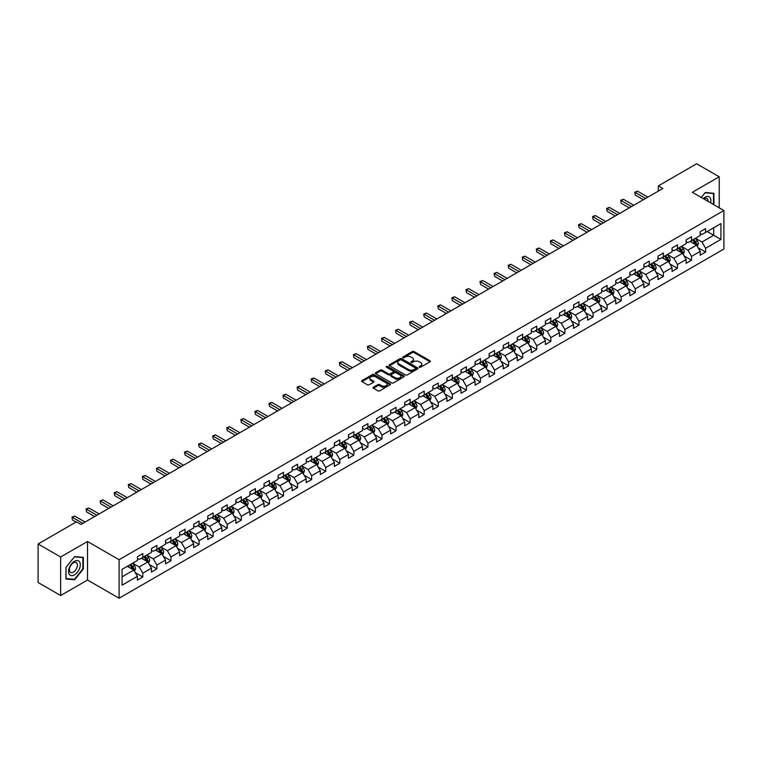 <?xml version="1.0" encoding="UTF-8"?>
<svg xmlns="http://www.w3.org/2000/svg" width="762" height="762" viewBox="0 0 762 762"><rect width="100%" height="100%" fill="white"/><g stroke="black" fill="none" stroke-linecap="round" stroke-linejoin="round"><path stroke-width="1.14" d="M419.357 367.217A0.876 0.505 0 0 0 420.595 367.217L429.997 361.788A1.248 0.724 0 0 0 430.368 361.274A1.248 0.724 0 0 0 429.997 360.759L414.071 351.568A1.248 0.724 0 0 0 412.299 351.568L402.888 356.997A0.876 0.505 0 0 0 404.127 357.711L405.346 357.007A4.01 2.315 0 0 1 411.013 357.007L412.337 357.778A4.01 2.315 0 0 1 413.509 359.407A4.01 2.315 0 0 1 412.337 361.045L411.128 361.75A0.876 0.505 0 0 0 412.366 362.464L413.575 361.76A4.01 2.315 0 0 1 419.243 361.76L420.576 362.531A4.01 2.315 0 0 1 421.748 364.16A4.01 2.315 0 0 1 420.576 365.798L419.357 366.503A0.876 0.505 0 0 0 419.357 367.217L419.357 366.503M373.437 387.239A1.248 0.724 0 0 0 373.066 387.753A1.248 0.724 0 0 0 373.437 388.258L377.904 390.839A1.248 0.724 0 0 0 379.676 390.839L390.115 384.81A1.248 0.724 0 0 0 390.487 384.296A1.248 0.724 0 0 0 390.115 383.791L374.19 374.59A1.248 0.724 0 0 0 372.418 374.59L361.969 380.619A1.248 0.724 0 0 0 361.598 381.133A1.248 0.724 0 0 0 361.969 381.638L367.37 384.762A1.248 0.724 0 0 0 369.141 384.762L373.609 382.181A1.248 0.724 0 0 0 373.98 381.667A1.248 0.724 0 0 0 373.609 381.152L370.932 379.609A3.353 1.934 0 0 1 369.951 378.247A3.353 1.934 0 0 1 372.018 376.457A3.353 1.934 0 0 1 375.666 376.876L386.163 382.934A3.353 1.934 0 0 1 387.144 384.296A3.353 1.934 0 0 1 385.067 386.086A3.353 1.934 0 0 1 381.419 385.667L379.676 384.658A1.248 0.724 0 0 0 377.904 384.658L373.437 387.239L373.437 388.258M87.525 541.477L60.646 556.993L38.1 543.982L38.1 582.511L60.646 595.532L87.525 580.015L119.091 598.237L119.091 559.708L87.525 541.477L87.525 580.015M719.214 207.816L719.214 176.784L692.334 192.3L723.9 210.522L119.091 559.708M719.214 176.784L696.659 163.763L658.33 185.89L658.33 191.1M38.1 543.982L76.429 521.846L80.943 524.456L662.845 188.5L658.33 185.89M405.432 374.942A1.248 0.724 0 0 0 407.203 374.942L417.652 368.913A1.248 0.724 0 0 0 418.014 368.408A1.248 0.724 0 0 0 417.652 367.894L401.717 358.692A1.248 0.724 0 0 0 399.945 358.692L389.496 364.722A1.248 0.724 0 0 0 389.134 365.236A1.248 0.724 0 0 0 389.496 365.75L405.432 374.942M386.801 367.408A0.876 0.505 0 0 1 387.687 367.532L387.687 366.484L403.889 375.837A1.248 0.724 0 0 1 404.251 376.352A1.248 0.724 0 0 1 403.889 376.866L393.44 382.895A1.248 0.724 0 0 1 391.668 382.895L375.733 373.694L375.733 372.675A1.248 0.724 0 0 0 375.371 373.18A1.248 0.724 0 0 0 375.733 373.694M375.733 372.675L380.209 370.094A1.248 0.724 0 0 1 381.972 370.094L388.439 373.818A1.248 0.724 0 0 0 390.211 373.818L393.173 372.113A1.248 0.724 0 0 0 393.544 371.599A1.248 0.724 0 0 0 393.173 371.084L386.448 367.208A0.876 0.505 0 0 1 387.687 366.484M119.091 598.237L723.9 249.05L723.9 210.522M135.284 572.643L142.808 576.996L142.808 573.195L151.467 568.195L151.467 571.995L156.877 568.871L156.877 565.071L165.535 560.07L165.535 563.87L170.945 560.746L170.945 556.946L179.603 551.945L179.603 555.746L185.023 552.621L185.023 548.821L193.681 543.82L193.681 547.621L199.092 544.497L199.092 540.696L207.75 535.705L207.75 539.506L213.16 536.381L213.16 532.581L221.818 527.58L221.818 531.381L227.228 528.257L227.228 524.456L235.887 519.455L235.887 523.256L241.297 520.132L241.297 516.331L249.955 511.331L249.955 515.131L255.365 512.007L255.365 508.206L264.023 503.206L264.023 507.006L269.434 503.882L269.434 500.082L278.092 495.09L278.092 498.891L283.502 495.767L283.502 491.966L292.16 486.966L292.16 490.766L297.571 487.642L297.571 483.841L306.229 478.841L306.229 482.641L311.648 479.517L311.648 475.717L320.307 470.716L320.307 474.516L325.717 471.392L325.717 467.592L334.375 462.591L334.375 466.392L339.785 463.267L339.785 459.467L348.444 454.476L348.444 458.276L353.854 455.152L353.854 451.352L362.512 446.351L362.512 450.152L367.922 447.027L367.922 443.227L376.58 438.226L376.58 442.027L381.991 438.902L381.991 435.102L390.649 430.101L390.649 433.902L396.059 430.778L396.059 426.977L404.717 421.977L404.717 425.777L410.127 422.653L410.127 418.852L418.786 413.861L418.786 417.662L424.205 414.538L424.205 410.737L432.864 405.736L432.864 409.537L438.274 406.413L438.274 402.612L446.932 397.612L446.932 401.412L452.342 398.288L452.342 394.487L461 389.487L461 393.287L466.411 390.163L466.411 386.363L475.069 381.362L475.069 385.162L480.479 382.038L480.479 378.238L489.137 373.237L489.137 377.047L494.548 373.923L494.548 370.113L503.206 365.122L503.206 368.922L508.616 365.798L508.616 361.998L517.274 356.997L517.274 360.797L522.684 357.673L522.684 353.873L531.343 348.872L531.343 352.673L536.753 349.548L536.753 345.748L545.411 340.747L545.411 344.548L550.831 341.424L550.831 337.623L559.489 332.623L559.489 336.433L564.899 333.308L564.899 329.498L573.557 324.507L573.557 328.308L578.968 325.183L578.968 321.383L587.626 316.382L587.626 320.183L593.036 317.059L593.036 313.258L601.694 308.258L601.694 312.058L607.104 308.934L607.104 305.133L615.763 300.133L615.763 303.933L621.173 300.809L621.173 297.009L629.831 292.008L629.831 295.808L635.241 292.684L635.241 288.884L643.9 283.893L643.9 287.693L649.31 284.569L649.31 280.768L657.968 275.768L657.968 279.568L663.388 276.444L663.388 272.644L672.036 267.643L672.036 271.443L677.456 268.319L677.456 264.519L686.114 259.518L686.114 263.319L691.525 260.194L691.525 256.394L700.183 251.393L700.183 255.194L705.593 252.07L705.593 248.269L720.928 239.42L720.928 223.59L713.708 227.752L713.708 235.258L720.928 239.42M142.808 576.996L137.398 580.12L137.398 576.32L122.063 585.168L122.063 569.338L137.398 560.489L137.398 556.689L142.808 553.564L142.808 557.365L151.467 552.364L151.467 548.564L156.877 545.44L156.877 549.24L165.535 544.239L165.535 540.439L170.945 537.315L170.945 541.115L179.603 536.115L179.603 532.314L185.023 529.19L185.023 532.99L193.681 527.99L193.681 524.189L199.092 521.065L199.092 524.866L207.75 519.875L207.75 516.074L213.16 512.95L213.16 516.75L221.818 511.75L221.818 507.949L227.228 504.825L227.228 508.625L235.887 503.625L235.887 499.824L241.297 496.7L241.297 500.501L249.955 495.5L249.955 491.7L255.365 488.575L255.365 492.376L264.023 487.375L264.023 483.575L269.434 480.451L269.434 484.251L278.092 479.26L278.092 475.459L283.502 472.335L283.502 476.136L292.16 471.135L292.16 467.335L297.571 464.21L297.571 468.011L306.229 463.01L306.229 459.21L311.648 456.086L311.648 459.886L320.307 454.885L320.307 451.085L325.717 447.961L325.717 451.761L334.375 446.761L334.375 442.96L339.785 439.836L339.785 443.636L348.444 438.645L348.444 434.845L353.854 431.721L353.854 435.521L362.512 430.52L362.512 426.72L367.922 423.596L367.922 427.396L376.58 422.396L376.58 418.595L381.991 415.471L381.991 419.271L390.649 414.271L390.649 410.47L396.059 407.346L396.059 411.147L404.717 406.146L404.717 402.346L410.127 399.221L410.127 403.022L418.786 398.031L418.786 394.23L424.205 391.106L424.205 394.907L432.864 389.906L432.864 386.105L438.274 382.981L438.274 386.782L446.932 381.781L446.932 377.981L452.342 374.856L452.342 378.657L461 373.656L461 369.856L466.411 366.732L466.411 370.532L475.069 365.531L475.069 361.731L480.479 358.607L480.479 362.407L489.137 357.416L489.137 353.606L494.548 350.482L494.548 354.292L503.206 349.291L503.206 345.491L508.616 342.367L508.616 346.167L517.274 341.166L517.274 337.366L522.684 334.242L522.684 338.042L531.343 333.042L531.343 329.241L536.753 326.117L536.753 329.917L545.411 324.917L545.411 321.116L550.831 317.992L550.831 321.793L559.489 316.802L559.489 312.992L564.899 309.867L564.899 313.677L573.557 308.677L573.557 304.876L578.968 301.752L578.968 305.552L587.626 300.552L587.626 296.751L593.036 293.627L593.036 297.428L601.694 292.427L601.694 288.627L607.104 285.502L607.104 289.303L615.763 284.302L615.763 280.502L621.173 277.378L621.173 281.178L629.831 276.187L629.831 272.377L635.241 269.253L635.241 273.063L643.9 268.062L643.9 264.262L649.31 261.137L649.31 264.938L657.968 259.937L657.968 256.137L663.388 253.013L663.388 256.813L672.036 251.812L672.036 248.012L677.456 244.888L677.456 248.688L686.114 243.688L686.114 239.887L691.525 236.763L691.525 240.563L700.183 235.563L700.183 231.762L705.593 228.638L705.593 232.439L720.928 223.59M141.37 558.194L147.857 561.946L139.198 566.947L132.712 563.194M137.398 558.403L139.198 559.441L142.808 557.365M139.198 566.947L142.808 573.195M147.857 561.946L151.467 568.195M155.438 550.069L161.935 553.822L153.276 558.822L146.78 555.069M151.467 550.278L153.276 551.326L156.877 549.24M153.276 558.822L156.877 565.071M161.935 553.822L165.535 560.07M169.507 541.953L176.003 545.697L167.345 550.697L160.849 546.945M165.535 542.153L167.345 543.201L170.945 541.115M167.345 550.697L170.945 556.946M176.003 545.697L179.603 551.945M183.575 533.829L190.071 537.572L181.413 542.573L174.917 538.829M179.603 534.038L181.413 535.076L185.023 532.99M181.413 542.573L185.023 548.821M190.071 537.572L193.681 543.82M197.644 525.704L204.14 529.457L195.482 534.448L188.986 530.704M193.681 525.913L195.482 526.952L199.092 524.866M195.482 534.448L199.092 540.696M204.14 529.457L207.75 535.705M211.712 517.579L218.208 521.332L209.55 526.332L203.054 522.58M207.75 517.789L209.55 518.827L213.16 516.75M209.55 526.332L213.16 532.581M218.208 521.332L221.818 527.58M225.781 509.454L232.277 513.207L223.618 518.208L217.122 514.455M221.818 509.664L223.618 510.711L227.228 508.625M223.618 518.208L227.228 524.456M232.277 513.207L235.887 519.455M239.849 501.339L246.345 505.082L237.687 510.083L231.191 506.33M235.887 501.539L237.687 502.587L241.297 500.501M237.687 510.083L241.297 516.331M246.345 505.082L249.955 511.331M253.927 493.214L260.413 496.957L251.755 501.958L245.269 498.215M249.955 493.424L251.755 494.462L255.365 492.376M251.755 501.958L255.365 508.206M260.413 496.957L264.023 503.206M267.995 485.089L274.482 488.842L265.824 493.833L259.337 490.09M264.023 485.299L265.824 486.337L269.434 484.251M265.824 493.833L269.434 500.082M274.482 488.842L278.092 495.09M282.064 476.964L288.56 480.717L279.902 485.718L273.406 481.965M278.092 477.174L279.902 478.212L283.502 476.136M279.902 485.718L283.502 491.966M288.56 480.717L292.16 486.966M296.132 468.84L302.628 472.592L293.97 477.593L287.474 473.84M292.16 469.049L293.97 470.097L297.571 468.011M293.97 477.593L297.571 483.841M302.628 472.592L306.229 478.841M310.201 460.724L316.697 464.468L308.038 469.468L301.542 465.715M306.229 460.924L308.038 461.972L311.648 459.886M308.038 469.468L311.648 475.717M316.697 464.468L320.307 470.716M324.269 452.599L330.765 456.343L322.107 461.343L315.611 457.6M320.307 452.809L322.107 453.847L325.717 451.761M322.107 461.343L325.717 467.592M330.765 456.343L334.375 462.591M338.338 444.475L344.834 448.227L336.175 453.219L329.679 449.475M334.375 444.684L336.175 445.722L339.785 443.636M336.175 453.219L339.785 459.467M344.834 448.227L348.444 454.476M352.406 436.35L358.902 440.103L350.244 445.103L343.748 441.35M348.444 436.559L350.244 437.598L353.854 435.521M350.244 445.103L353.854 451.352M358.902 440.103L362.512 446.351M366.484 428.225L372.97 431.978L364.312 436.978L357.826 433.226M362.512 428.435L364.312 429.473L367.922 427.396M364.312 436.978L367.922 443.227M372.97 431.978L376.58 438.226M380.552 420.1L387.039 423.853L378.381 428.854L371.894 425.101M376.58 420.31L378.381 421.357L381.991 419.271M378.381 428.854L381.991 435.102M387.039 423.853L390.649 430.101M394.621 411.985L401.117 415.728L392.459 420.729L385.963 416.976M390.649 412.194L392.459 413.233L396.059 411.147M392.459 420.729L396.059 426.977M401.117 415.728L404.717 421.977M408.689 403.86L415.185 407.603L406.527 412.604L400.031 408.861M404.717 404.07L406.527 405.108L410.127 403.022M406.527 412.604L410.127 418.852M415.185 407.603L418.786 413.861M422.758 395.735L429.254 399.488L420.595 404.479L414.099 400.736M418.786 395.945L420.595 396.983L424.205 394.907M420.595 404.479L424.205 410.737M429.254 399.488L432.864 405.736M436.826 387.61L443.322 391.363L434.664 396.364L428.168 392.611M432.864 387.82L434.664 388.858L438.274 386.782M434.664 396.364L438.274 402.612M443.322 391.363L446.932 397.612M450.894 379.486L457.39 383.238L448.732 388.239L442.236 384.486M446.932 379.695L448.732 380.743L452.342 378.657M448.732 388.239L452.342 394.487M457.39 383.238L461 389.487M464.963 371.37L471.459 375.114L462.801 380.114L456.305 376.361M461 371.58L462.801 372.618L466.411 370.532M462.801 380.114L466.411 386.363M471.459 375.114L475.069 381.362M479.031 363.245L485.527 366.989L476.869 371.989L470.373 368.246M475.069 363.455L476.869 364.493L480.479 362.407M476.869 371.989L480.479 378.238M485.527 366.989L489.137 373.237M493.109 355.121L499.596 358.873L490.938 363.865L484.451 360.121M489.137 355.33L490.938 356.368L494.548 354.292M490.938 363.865L494.548 370.113M499.596 358.873L503.206 365.122M507.178 346.996L513.664 350.749L505.006 355.749L498.519 351.996M503.206 347.205L505.006 348.244L508.616 346.167M505.006 355.749L508.616 361.998M513.664 350.749L517.274 356.997M521.246 338.871L527.742 342.624L519.084 347.624L512.588 343.872M517.274 339.08L519.084 340.128L522.684 338.042M519.084 347.624L522.684 353.873M527.742 342.624L531.343 348.872M535.315 330.756L541.811 334.499L533.152 339.5L526.656 335.747M531.343 330.956L533.152 332.003L536.753 329.917M533.152 339.5L536.753 345.748M541.811 334.499L545.411 340.747M549.383 322.631L555.879 326.374L547.221 331.375L540.725 327.631M545.411 322.84L547.221 323.879L550.831 321.793M547.221 331.375L550.831 337.623M555.879 326.374L559.489 332.623M563.451 314.506L569.947 318.259L561.289 323.25L554.793 319.507M559.489 314.716L561.289 315.754L564.899 313.677M561.289 323.25L564.899 329.498M569.947 318.259L573.557 324.507M577.52 306.381L584.016 310.134L575.358 315.135L568.862 311.382M573.557 306.591L575.358 307.629L578.968 305.552M575.358 315.135L578.968 321.383M584.016 310.134L587.626 316.382M591.588 298.256L598.084 302.009L589.426 307.01L582.93 303.257M587.626 298.466L589.426 299.514L593.036 297.428M589.426 307.01L593.036 313.258M598.084 302.009L601.694 308.258M605.666 290.141L612.153 293.884L603.494 298.885L597.008 295.132M601.694 290.341L603.494 291.389L607.104 289.303M603.494 298.885L607.104 305.133M612.153 293.884L615.763 300.133M619.735 282.016L626.221 285.76L617.563 290.76L611.076 287.017M615.763 282.226L617.563 283.264L621.173 281.178M617.563 290.76L621.173 297.009M626.221 285.76L629.831 292.008M633.803 273.891L640.299 277.644L631.641 282.635L625.145 278.892M629.831 274.101L631.641 275.139L635.241 273.063M631.641 282.635L635.241 288.884M640.299 277.644L643.9 283.893M647.871 265.767L654.368 269.519L645.709 274.52L639.213 270.767M643.9 265.976L645.709 267.014L649.31 264.938M645.709 274.52L649.31 280.768M654.368 269.519L657.968 275.768M661.94 257.642L668.436 261.395L659.778 266.395L653.282 262.642M657.968 257.851L659.778 258.899L663.388 256.813M659.778 266.395L663.388 272.644M668.436 261.395L672.036 267.643M676.008 249.526L682.504 253.27L673.846 258.27L667.35 254.518M672.036 249.726L673.846 250.774L677.456 248.688M673.846 258.27L677.456 264.519M682.504 253.27L686.114 259.518M690.077 241.402L696.573 245.145L687.915 250.146L681.418 246.402M686.114 241.611L687.915 242.649L691.525 240.563M687.915 250.146L691.525 256.394M696.573 245.145L700.183 251.393M707.212 231.505L713.708 235.258L701.983 242.021L695.487 238.277M700.183 233.486L701.983 234.525L705.593 232.439M701.983 242.021L705.593 248.269M60.646 556.993L60.646 595.532M122.063 576.834L133.788 570.071L127.302 566.318M133.788 570.071L137.398 576.32M698.059 247.726L705.593 252.07M683.99 255.851L691.525 260.194M669.922 263.976L677.456 268.319M655.853 272.091L663.388 276.444M641.785 280.216L649.31 284.569M627.717 288.341L635.241 292.684M613.648 296.466L621.173 300.809M599.57 304.59L607.104 308.934M585.502 312.706L593.036 317.059M571.433 320.831L578.968 325.183M557.365 328.955L564.899 333.308M543.296 337.08L550.831 341.424M529.228 345.205L536.753 349.548M515.16 353.32L522.684 357.673M501.091 361.445L508.616 365.798M487.013 369.57L494.548 373.923M472.945 377.695L480.479 382.038M458.876 385.82L466.411 390.163M444.808 393.935L452.342 398.288M430.74 402.06L438.274 406.413M416.671 410.185L424.205 414.538M402.603 418.309L410.127 422.653M388.534 426.434L396.059 430.778M374.466 434.559L381.991 438.902M360.388 442.674L367.922 447.027M346.319 450.799L353.854 455.152M332.251 458.924L339.785 463.267M318.183 467.049L325.717 471.392M304.114 475.174L311.648 479.517M290.046 483.289L297.571 487.642M275.977 491.414L283.502 495.767M261.909 499.539L269.434 503.882M247.831 507.663L255.365 512.007M233.763 515.788L241.297 520.132M219.694 523.904L227.228 528.257M205.626 532.028L213.16 536.381M191.557 540.153L199.092 544.497M177.489 548.278L185.023 552.621M163.42 556.403L170.945 560.746M149.352 564.518L156.877 568.871M713.937 204.768L713.937 193.291L705.231 192.51L701.259 197.453L705.05 192.767L713.48 193.519L713.48 204.511M65.923 579.015L74.628 579.796L83.334 568.966L83.334 557.365L74.628 556.584L65.923 567.414L65.923 579.015M73.704 579.263L74.628 579.796M419.71 367.341L420.576 366.836A4.01 2.315 0 0 0 421.748 365.208L421.748 364.16M413.509 359.407L413.509 360.455A4.01 2.315 0 0 1 412.337 362.083L411.47 362.588M429.997 360.759L429.997 361.788L414.071 352.606A1.248 0.724 0 0 0 412.299 352.606L403.241 357.835M417.633 368.922L401.717 359.731A1.248 0.724 0 0 0 399.945 359.731L389.515 365.76M415.442 368.76A0.876 0.505 0 0 0 415.442 368.046L401.45 359.969A0.876 0.505 0 0 0 400.212 359.969L398.926 360.712A4.01 2.315 0 0 0 397.754 362.35A4.01 2.315 0 0 0 398.926 363.979L408.489 369.503A4.01 2.315 0 0 0 414.157 369.503L415.442 368.76L415.442 369.808A0.876 0.505 0 0 0 415.7 369.446L415.7 368.408M397.754 362.35L397.754 363.388A4.01 2.315 0 0 0 398.926 365.027L398.926 363.979M415.442 369.808L414.157 370.542A4.01 2.315 0 0 1 408.489 370.542L398.926 365.027M375.752 373.704L380.209 371.132L380.209 370.094M393.544 371.599L393.544 372.637A1.248 0.724 0 0 1 393.173 373.151L390.211 374.866A1.248 0.724 0 0 1 388.439 374.866L381.972 371.132A1.248 0.724 0 0 0 380.209 371.132M387.687 367.532L403.87 376.876M395.145 377.695A3.353 1.934 0 0 0 398.793 378.114A3.353 1.934 0 0 0 400.86 376.323A3.353 1.934 0 0 0 399.879 374.961L396.183 372.828A1.248 0.724 0 0 0 394.411 372.828L391.449 374.542A1.248 0.724 0 0 0 391.077 375.047A1.248 0.724 0 0 0 391.449 375.561L395.145 377.695L395.145 378.733A3.353 1.934 0 0 0 398.793 379.152A3.353 1.934 0 0 0 400.86 377.371L400.86 376.323M391.077 375.047L391.077 376.095A1.248 0.724 0 0 0 391.449 376.599L391.449 375.561M395.145 378.733L391.449 376.599M387.144 384.296L387.144 385.343A3.353 1.934 0 0 1 385.067 387.125A3.353 1.934 0 0 1 381.419 386.705L379.676 385.696A1.248 0.724 0 0 0 377.904 385.696L373.447 388.268M369.951 378.247L369.951 379.286A3.353 1.934 0 0 0 370.932 380.648L370.932 379.609M373.59 382.191L370.932 380.648M390.115 383.791L390.115 384.81L374.19 375.628A1.248 0.724 0 0 0 372.418 375.628L361.988 381.648M697.287 246.383L698.354 243.678A3.381 1.953 -120 0 0 697.278 240.802L695.42 238.315M692.172 242.611L690.905 240.916M692.62 239.935L694.487 242.411A3.381 1.953 60 0 1 695.449 244.45L696.535 243.821A3.381 1.953 -120 0 0 695.563 241.792L693.706 239.306M692.858 239.792L694.925 242.554A1.724 0.991 60 0 1 695.239 243.078L696.535 243.821M645.614 198.444L635.27 192.472L637.527 191.167L647.871 197.139M643.357 199.739L635.27 195.072L634.775 192.186L637.527 191.167M635.27 195.072L634.775 192.186M712.927 193.196L713.48 193.519M710.632 202.863A8.287 4.791 120 0 0 709.193 196.834A8.287 4.791 120 0 0 703.259 198.606M707.993 201.339A5.677 3.277 120 0 0 706.822 198.482A5.677 3.277 120 0 0 703.764 198.892M74.447 574.862A8.287 4.791 120 0 0 80.305 564.709A8.287 4.791 120 0 0 74.447 561.318A8.287 4.791 120 0 0 68.58 571.471A8.287 4.791 120 0 0 74.447 574.862M73.381 572.11A5.677 3.277 120 0 0 77.086 567.109A5.677 3.277 120 0 0 76.219 562.556A5.677 3.277 120 0 0 73.381 562.842A5.677 3.277 120 0 0 69.675 567.842A5.677 3.277 120 0 0 70.542 572.386A5.677 3.277 120 0 0 73.381 572.11M66.018 567.338L74.447 556.841L82.877 557.603L82.877 568.843L74.447 579.33L66.018 578.577L65.999 567.328M82.325 557.279L82.877 557.603M683.219 254.508L684.286 251.803A3.381 1.953 -120 0 0 683.209 248.926L681.352 246.44M678.104 250.727L676.837 249.041M678.551 248.05L680.418 250.536A3.381 1.953 60 0 1 681.38 252.574L682.466 251.946A3.381 1.953 -120 0 0 681.495 249.917L679.637 247.431M678.79 247.917L680.857 250.679A1.724 0.991 60 0 1 681.161 251.193L682.466 251.946M669.15 262.633L670.217 259.928A3.381 1.953 -120 0 0 669.141 257.051L667.283 254.565M664.035 258.851L662.769 257.165M664.483 256.175L666.34 258.661A3.381 1.953 60 0 1 667.312 260.699L668.398 260.071A3.381 1.953 -120 0 0 667.426 258.042L665.569 255.556M664.721 256.042L666.788 258.794A1.724 0.991 60 0 1 667.093 259.318L668.398 260.071M631.546 206.569L621.201 200.587L623.459 199.292L633.803 205.264M629.288 207.864L621.201 203.197L620.706 200.301L623.459 199.292M621.201 203.197L620.706 200.301M617.477 214.684L607.133 208.712L609.39 207.416L619.735 213.389M615.22 215.989L607.133 211.322L606.638 208.426L609.39 207.416M607.133 211.322L606.638 208.426M655.072 270.748L656.149 268.053A3.381 1.953 -120 0 0 655.072 265.166L653.205 262.69M649.967 266.976L648.7 265.29M650.415 264.3L652.272 266.786A3.381 1.953 60 0 1 653.244 268.815L654.32 268.195A3.381 1.953 -120 0 0 653.358 266.157L651.491 263.671M650.653 264.166L652.71 266.919A1.724 0.991 60 0 1 653.024 267.443L654.32 268.195M641.004 278.873L642.08 276.168A3.381 1.953 -120 0 0 641.004 273.291L639.137 270.805M635.899 275.101L634.632 273.415M636.346 272.425L638.204 274.911A3.381 1.953 60 0 1 639.175 276.939L640.251 276.32A3.381 1.953 -120 0 0 639.289 274.282L637.423 271.796M636.575 272.291L638.642 275.044A1.724 0.991 60 0 1 638.956 275.568L640.251 276.32M626.936 286.998L628.012 284.293A3.381 1.953 -120 0 0 626.936 281.416L625.069 278.93M621.821 283.226L620.563 281.54M622.278 280.549L624.135 283.035A3.381 1.953 60 0 1 625.107 285.064L626.183 284.436A3.381 1.953 -120 0 0 625.221 282.407L623.354 279.921M622.506 280.406L624.573 283.169A1.724 0.991 60 0 1 624.888 283.693L626.183 284.436M603.409 222.809L593.065 216.837L595.312 215.532L605.666 221.504M601.151 224.114L593.065 219.437L592.569 216.551L595.312 215.532M593.065 219.437L592.569 216.551M589.34 230.934L578.996 224.961L581.244 223.657L591.588 229.629M587.083 232.239L578.996 227.562L578.501 224.676L581.244 223.657M578.996 227.562L578.501 224.676M575.272 239.058L564.928 233.086L567.176 231.781L577.52 237.754M573.014 240.354L564.928 235.687L564.423 232.801L567.176 231.781M564.928 235.687L564.423 232.801M561.194 247.183L550.85 241.211L553.107 239.906L563.451 245.878M558.946 248.479L550.85 243.811L550.354 240.916L553.107 239.906M550.85 243.811L550.354 240.916M547.126 255.299L536.781 249.326L539.039 248.031L549.383 254.003M544.878 256.603L536.781 251.936L536.286 249.041L539.039 248.031M536.781 251.936L536.286 249.041M533.057 263.423L522.713 257.451L524.97 256.146L535.315 262.118M530.8 264.728L522.713 260.052L522.218 257.165L524.97 256.146M522.713 260.052L522.218 257.165M518.989 271.548L508.645 265.576L510.902 264.271L521.246 270.243M516.731 272.853L508.645 268.176L508.149 265.29L510.902 264.271M508.645 268.176L508.149 265.29M504.92 279.673L494.576 273.701L496.834 272.396L507.178 278.368M502.663 280.968L494.576 276.301L494.081 273.415L496.834 272.396M494.576 276.301L494.081 273.415M490.852 287.798L480.508 281.826L482.765 280.521L493.109 286.493M488.594 289.093L480.508 284.426L480.012 281.53L482.765 280.521M480.508 284.426L480.012 281.53M476.783 295.913L466.439 289.941L468.687 288.646L479.031 294.618M474.526 297.218L466.439 292.551L465.944 289.655L468.687 288.646M466.439 292.551L465.944 289.655M462.715 304.038L452.371 298.066L454.619 296.761L464.963 302.743M460.458 305.343L452.371 300.676L451.876 297.78L454.619 296.761M452.371 300.676L451.876 297.78M448.647 312.163L438.293 306.191L440.55 304.886L450.894 310.858M446.389 313.468L438.293 308.791L437.798 305.905L440.55 304.886M438.293 308.791L437.798 305.905M434.569 320.288L424.224 314.315L426.482 313.011L436.826 318.983M432.321 321.583L424.224 316.916L423.729 314.03L426.482 313.011M424.224 316.916L423.729 314.03M420.5 328.412L410.156 322.44L412.413 321.135L422.758 327.108M418.252 329.708L410.156 325.041L409.661 322.155L412.413 321.135M410.156 325.041L409.661 322.155M406.432 336.528L396.088 330.556L398.345 329.26L408.689 335.232M404.174 337.833L396.088 333.165L395.592 330.27L398.345 329.26M396.088 333.165L395.592 330.27M392.363 344.653L382.019 338.68L384.277 337.385L394.621 343.357M390.106 345.958L382.019 341.29L381.524 338.395L384.277 337.385M382.019 341.29L381.524 338.395M378.295 352.777L367.951 346.805L370.208 345.5L380.552 351.473M376.037 354.082L367.951 349.406L367.455 346.519L370.208 345.5M367.951 349.406L367.455 346.519M364.226 360.902L353.882 354.93L356.13 353.625L366.484 359.597M361.969 362.198L353.882 357.53L353.387 354.644L356.13 353.625M353.882 357.53L353.387 354.644M350.158 369.027L339.814 363.055L342.062 361.75L352.406 367.722M347.901 370.322L339.814 365.655L339.319 362.769L342.062 361.75M339.814 365.655L339.319 362.769M612.867 295.123L613.943 292.418A3.381 1.953 -120 0 0 612.858 289.541L611 287.055M607.752 291.351L606.495 289.655M608.209 288.665L610.067 291.151A3.381 1.953 60 0 1 611.038 293.189L612.115 292.56A3.381 1.953 -120 0 0 611.153 290.532L609.286 288.046M608.438 288.531L610.505 291.294A1.724 0.991 60 0 1 610.819 291.808L612.115 292.56M598.799 303.247L599.875 300.542A3.381 1.953 -120 0 0 598.789 297.666L596.932 295.18M593.684 299.466L592.417 297.78M594.131 296.789L595.998 299.275A3.381 1.953 60 0 1 596.96 301.314L598.046 300.685A3.381 1.953 -120 0 0 597.075 298.656L595.217 296.17M594.37 296.656L596.436 299.409A1.724 0.991 60 0 1 596.751 299.933L598.046 300.685M584.73 311.363L585.797 308.667A3.381 1.953 -120 0 0 584.721 305.781L582.863 303.305M579.615 307.591L578.348 305.905M580.063 304.914L581.93 307.4A3.381 1.953 60 0 1 582.892 309.429L583.978 308.81A3.381 1.953 -120 0 0 583.006 306.772L581.149 304.286M580.301 304.781L582.368 307.534A1.724 0.991 60 0 1 582.682 308.058L583.978 308.81M570.662 319.488L571.729 316.782A3.381 1.953 -120 0 0 570.652 313.906L568.795 311.42M565.547 315.716L564.28 314.03M565.995 313.039L567.861 315.525A3.381 1.953 60 0 1 568.823 317.554L569.909 316.935A3.381 1.953 -120 0 0 568.938 314.897L567.08 312.41M566.233 312.906L568.3 315.659A1.724 0.991 60 0 1 568.614 316.182L569.909 316.935M556.593 327.612L557.66 324.907A3.381 1.953 -120 0 0 556.584 322.031L554.726 319.545M551.478 323.84L550.212 322.155M551.926 321.164L553.784 323.65A3.381 1.953 60 0 1 554.755 325.679L555.841 325.05A3.381 1.953 -120 0 0 554.869 323.021L553.012 320.535M552.164 321.021L554.231 323.783A1.724 0.991 60 0 1 554.536 324.307L555.841 325.05M542.515 335.737L543.592 333.032A3.381 1.953 -120 0 0 542.515 330.156L540.649 327.67M537.41 331.965L536.143 330.27M537.858 329.279L539.715 331.765A3.381 1.953 60 0 1 540.687 333.804L541.772 333.175A3.381 1.953 -120 0 0 540.801 331.146L538.944 328.66M538.096 329.146L540.153 331.908A1.724 0.991 60 0 1 540.468 332.432L541.772 333.175M528.447 343.862L529.523 341.157A3.381 1.953 -120 0 0 528.447 338.28L526.58 335.794M523.342 340.081L522.075 338.395M523.789 337.404L525.647 339.89A3.381 1.953 60 0 1 526.618 341.928L527.695 341.3A3.381 1.953 -120 0 0 526.732 339.271L524.866 336.785M524.027 337.271L526.085 340.023A1.724 0.991 60 0 1 526.399 340.547L527.695 341.3M514.379 351.977L515.455 349.282A3.381 1.953 -120 0 0 514.379 346.405L512.512 343.919M509.273 348.205L508.006 346.519M509.721 345.529L511.578 348.015A3.381 1.953 60 0 1 512.55 350.044L513.626 349.425A3.381 1.953 -120 0 0 512.664 347.386L510.797 344.9M509.949 345.396L512.016 348.148A1.724 0.991 60 0 1 512.331 348.672L513.626 349.425M500.31 360.102L501.386 357.397A3.381 1.953 -120 0 0 500.31 354.52L498.443 352.034M495.195 356.33L493.938 354.644M495.652 353.654L497.51 356.14A3.381 1.953 60 0 1 498.481 358.169L499.558 357.549A3.381 1.953 -120 0 0 498.596 355.511L496.729 353.025M495.881 353.52L497.948 356.273A1.724 0.991 60 0 1 498.262 356.797L499.558 357.549M486.242 368.227L487.318 365.522A3.381 1.953 -120 0 0 486.232 362.645L484.375 360.159M481.127 364.455L479.87 362.769M481.574 361.779L483.441 364.265A3.381 1.953 60 0 1 484.403 366.293L485.489 365.665A3.381 1.953 -120 0 0 484.527 363.636L482.66 361.15M481.813 361.636L483.88 364.398A1.724 0.991 60 0 1 484.194 364.922L485.489 365.665M472.173 376.352L473.25 373.647A3.381 1.953 -120 0 0 472.164 370.77L470.306 368.284M467.058 372.58L465.792 370.884M467.506 369.903L469.373 372.38A3.381 1.953 60 0 1 470.335 374.418L471.421 373.79A3.381 1.953 -120 0 0 470.449 371.761L468.592 369.275M467.744 369.76L469.811 372.523A1.724 0.991 60 0 1 470.125 373.047L471.421 373.79M458.105 384.477L459.172 381.772A3.381 1.953 -120 0 0 458.095 378.895L456.238 376.409M452.99 380.695L451.723 379.009M453.438 378.019L455.305 380.505A3.381 1.953 60 0 1 456.267 382.543L457.352 381.914A3.381 1.953 -120 0 0 456.381 379.886L454.523 377.4M453.676 377.885L455.743 380.638A1.724 0.991 60 0 1 456.057 381.162L457.352 381.914M444.036 392.592L445.103 389.896A3.381 1.953 -120 0 0 444.027 387.02L442.17 384.534M438.922 388.82L437.655 387.134M439.369 386.143L441.236 388.63A3.381 1.953 60 0 1 442.198 390.658L443.284 390.039A3.381 1.953 -120 0 0 442.312 388.001L440.455 385.524M439.607 386.01L441.674 388.763A1.724 0.991 60 0 1 441.979 389.287L443.284 390.039M429.968 400.717L431.035 398.021A3.381 1.953 -120 0 0 429.958 395.135L428.101 392.649M424.853 396.945L423.586 395.259M425.301 394.268L427.158 396.754A3.381 1.953 60 0 1 428.13 398.783L429.216 398.164A3.381 1.953 -120 0 0 428.244 396.126L426.387 393.64M425.539 394.135L427.606 396.888A1.724 0.991 60 0 1 427.911 397.412L429.216 398.164M415.89 408.842L416.966 406.136A3.381 1.953 -120 0 0 415.89 403.26L414.023 400.774M410.785 405.07L409.518 403.384M411.232 402.393L413.09 404.879A3.381 1.953 60 0 1 414.061 406.908L415.147 406.279A3.381 1.953 -120 0 0 414.176 404.251L412.318 401.764M411.47 402.25L413.528 405.013A1.724 0.991 60 0 1 413.842 405.536L415.147 406.279M401.822 416.966L402.898 414.261A3.381 1.953 -120 0 0 401.822 411.385L399.955 408.899M396.716 413.195L395.449 411.499M397.164 410.518L399.021 412.994A3.381 1.953 60 0 1 399.993 415.033L401.069 414.404A3.381 1.953 -120 0 0 400.107 412.375L398.24 409.889M397.393 410.375L399.459 413.137A1.724 0.991 60 0 1 399.774 413.661L401.069 414.404M387.753 425.091L388.83 422.386A3.381 1.953 -120 0 0 387.753 419.51L385.886 417.024M382.638 421.31L381.381 419.624M383.096 418.633L384.953 421.119A3.381 1.953 60 0 1 385.924 423.158L387.001 422.529A3.381 1.953 -120 0 0 386.039 420.5L384.172 418.014M383.324 418.5L385.391 421.253A1.724 0.991 60 0 1 385.705 421.777L387.001 422.529M373.685 433.207L374.761 430.511A3.381 1.953 -120 0 0 373.675 427.634L371.818 425.148M368.57 429.435L367.313 427.749M369.027 426.758L370.884 429.244A3.381 1.953 60 0 1 371.856 431.273L372.932 430.654A3.381 1.953 -120 0 0 371.97 428.615L370.103 426.139M369.256 426.625L371.323 429.377A1.724 0.991 60 0 1 371.637 429.901L372.932 430.654M359.616 441.331L360.693 438.636A3.381 1.953 -120 0 0 359.607 435.75L357.749 433.264M354.501 437.559L353.244 435.874M354.949 434.883L356.816 437.369A3.381 1.953 60 0 1 357.778 439.398L358.864 438.779A3.381 1.953 -120 0 0 357.892 436.74L356.035 434.254M355.187 434.75L357.254 437.502A1.724 0.991 60 0 1 357.568 438.026L358.864 438.779M345.548 449.456L346.615 446.751A3.381 1.953 -120 0 0 345.538 443.875L343.681 441.388M340.433 445.684L339.166 443.998M340.881 443.008L342.748 445.494A3.381 1.953 60 0 1 343.71 447.523L344.795 446.894A3.381 1.953 -120 0 0 343.824 444.865L341.967 442.379M341.119 442.865L343.186 445.627A1.724 0.991 60 0 1 343.5 446.151L344.795 446.894M336.09 377.142L325.745 371.17L327.993 369.875L338.338 375.847M333.832 378.447L325.745 373.78L325.241 370.884L327.993 369.875M325.745 373.78L325.241 370.884M322.012 385.267L311.668 379.295L313.925 378L324.269 383.972M319.764 386.572L311.668 381.905L311.172 379.009L313.925 378M311.668 381.905L311.172 379.009M307.943 393.392L297.599 387.42L299.857 386.115L310.201 392.087M305.695 394.697L297.599 390.02L297.104 387.134L299.857 386.115M297.599 390.02L297.104 387.134M293.875 401.517L283.531 395.545L285.788 394.24L296.132 400.212M291.627 402.822L283.531 398.145L283.035 395.259L285.788 394.24M283.531 398.145L283.035 395.259M331.48 457.581L332.546 454.876A3.381 1.953 -120 0 0 331.47 451.999L329.613 449.513M326.365 453.809L325.098 452.114M326.812 451.133L328.679 453.609A3.381 1.953 60 0 1 329.641 455.647L330.727 455.019A3.381 1.953 -120 0 0 329.755 452.99L327.898 450.504M327.05 450.99L329.117 453.752A1.724 0.991 60 0 1 329.432 454.276L330.727 455.019M317.411 465.706L318.478 463.001A3.381 1.953 -120 0 0 317.402 460.124L315.544 457.638M312.296 461.924L311.029 460.238M312.744 459.248L314.601 461.734A3.381 1.953 60 0 1 315.573 463.772L316.659 463.144A3.381 1.953 -120 0 0 315.687 461.115L313.83 458.629M312.982 459.115L315.049 461.877A1.724 0.991 60 0 1 315.354 462.391L316.659 463.144M303.343 473.831L304.409 471.126A3.381 1.953 -120 0 0 303.333 468.249L301.466 465.763M298.228 470.049L296.961 468.363M298.675 467.373L300.533 469.859A3.381 1.953 60 0 1 301.504 471.888L302.59 471.268A3.381 1.953 -120 0 0 301.619 469.23L299.761 466.754M298.914 467.239L300.971 469.992A1.724 0.991 60 0 1 301.285 470.516L302.59 471.268M289.265 481.946L290.341 479.25A3.381 1.953 -120 0 0 289.265 476.364L287.398 473.888M284.159 478.174L282.892 476.488M284.607 475.498L286.464 477.984A3.381 1.953 60 0 1 287.436 480.012L288.512 479.393A3.381 1.953 -120 0 0 287.55 477.355L285.683 474.869M284.845 475.364L286.903 478.117A1.724 0.991 60 0 1 287.217 478.641L288.512 479.393M275.196 490.071L276.273 487.366A3.381 1.953 -120 0 0 275.196 484.489L273.329 482.003M270.091 486.299L268.824 484.613M270.539 483.622L272.396 486.108A3.381 1.953 60 0 1 273.368 488.137L274.444 487.518A3.381 1.953 -120 0 0 273.482 485.48L271.615 482.994M270.767 483.489L272.834 486.242A1.724 0.991 60 0 1 273.148 486.766L274.444 487.518M261.128 498.196L262.204 495.491A3.381 1.953 -120 0 0 261.128 492.614L259.261 490.128M256.013 494.424L254.756 492.728M256.47 491.747L258.328 494.224A3.381 1.953 60 0 1 259.299 496.262L260.375 495.633A3.381 1.953 -120 0 0 259.413 493.605L257.546 491.119M256.699 491.604L258.766 494.367A1.724 0.991 60 0 1 259.08 494.89L260.375 495.633M247.059 506.32L248.136 503.615A3.381 1.953 -120 0 0 247.05 500.739L245.193 498.253M241.945 502.539L240.687 500.853M242.392 499.862L244.259 502.349A3.381 1.953 60 0 1 245.221 504.387L246.307 503.758A3.381 1.953 -120 0 0 245.345 501.729L243.478 499.243M242.63 499.729L244.697 502.491A1.724 0.991 60 0 1 245.012 503.006L246.307 503.758M232.991 514.445L234.067 511.74A3.381 1.953 -120 0 0 232.982 508.864L231.124 506.378M227.876 510.664L226.609 508.978M228.324 507.987L230.191 510.473A3.381 1.953 60 0 1 231.153 512.512L232.239 511.883A3.381 1.953 -120 0 0 231.267 509.845L229.41 507.368M228.562 507.854L230.629 510.607A1.724 0.991 60 0 1 230.943 511.131L232.239 511.883M279.806 409.642L269.462 403.67L271.72 402.365L282.064 408.337M277.549 410.937L269.462 406.27L268.967 403.384L271.72 402.365M269.462 406.27L268.967 403.384M265.738 417.757L255.394 411.785L257.651 410.489L267.995 416.462M263.481 419.062L255.394 414.395L254.899 411.499L257.651 410.489M255.394 414.395L254.899 411.499M251.67 425.882L241.325 419.91L243.583 418.614L253.927 424.586M249.412 427.187L241.325 422.519L240.83 419.624L243.583 418.614M241.325 422.519L240.83 419.624M237.601 434.007L227.257 428.034L229.505 426.73L239.849 432.702M235.344 435.312L227.257 430.635L226.762 427.749L229.505 426.73M227.257 430.635L226.762 427.749M223.533 442.131L213.189 436.159L215.436 434.854L225.781 440.827M221.275 443.436L213.189 438.76L212.693 435.874L215.436 434.854M213.189 438.76L212.693 435.874M209.464 450.256L199.111 444.284L201.368 442.979L211.712 448.951M207.207 451.552L199.111 446.884L198.615 443.998L201.368 442.979M199.111 446.884L198.615 443.998M195.386 458.372L185.042 452.399L187.3 451.104L197.644 457.076M193.138 459.677L185.042 455.009L184.547 452.114L187.3 451.104M185.042 455.009L184.547 452.114M181.318 466.496L170.974 460.524L173.231 459.229L183.575 465.201M179.07 467.801L170.974 463.134L170.478 460.238L173.231 459.229M170.974 463.134L170.478 460.238M218.923 522.561L219.989 519.865A3.381 1.953 -120 0 0 218.913 516.979L217.056 514.502M213.808 518.789L212.541 517.103M214.255 516.112L216.122 518.598A3.381 1.953 60 0 1 217.084 520.627L218.17 520.008A3.381 1.953 -120 0 0 217.199 517.969L215.341 515.483M214.493 515.979L216.56 518.731A1.724 0.991 60 0 1 216.875 519.255L218.17 520.008M167.249 474.621L156.905 468.649L159.163 467.344L169.507 473.316M164.992 475.926L156.905 471.249L156.41 468.363L159.163 467.344M156.905 471.249L156.41 468.363M204.854 530.685L205.921 527.98A3.381 1.953 -120 0 0 204.845 525.104L202.987 522.618M199.739 526.913L198.472 525.228M200.187 524.237L202.054 526.723A3.381 1.953 60 0 1 203.016 528.752L204.102 528.133A3.381 1.953 -120 0 0 203.13 526.094L201.273 523.608M200.425 524.104L202.492 526.856A1.724 0.991 60 0 1 202.797 527.38L204.102 528.133M153.181 482.746L142.837 476.774L145.094 475.469L155.438 481.441M150.924 484.051L142.837 479.374L142.342 476.488L145.094 475.469M142.837 479.374L142.342 476.488M190.786 538.81L191.853 536.105A3.381 1.953 -120 0 0 190.776 533.229L188.919 530.743M185.671 535.038L184.404 533.343M186.119 532.362L187.976 534.848A3.381 1.953 60 0 1 188.947 536.877L190.033 536.248A3.381 1.953 -120 0 0 189.062 534.219L187.204 531.733M186.357 532.219L188.424 534.981A1.724 0.991 60 0 1 188.728 535.505L190.033 536.248M139.113 490.871L128.768 484.899L131.026 483.594L141.37 489.566M136.855 492.166L128.768 487.499L128.273 484.613L131.026 483.594M128.768 487.499L128.273 484.613M176.708 546.935L177.784 544.23A3.381 1.953 -120 0 0 176.708 541.353L174.841 538.867M171.602 543.163L170.336 541.468M172.05 540.477L173.907 542.963A3.381 1.953 60 0 1 174.879 545.001L175.965 544.373A3.381 1.953 -120 0 0 174.993 542.344L173.136 539.858M172.288 540.344L174.346 543.106A1.724 0.991 60 0 1 174.66 543.62L175.965 544.373M125.044 498.996L114.7 493.024L116.948 491.719L127.302 497.691M122.787 500.291L114.7 495.624L114.205 492.728L116.948 491.719M114.7 495.624L114.205 492.728M162.639 555.06L163.716 552.355A3.381 1.953 -120 0 0 162.639 549.478L160.772 546.992M157.534 551.278L156.267 549.592M157.982 548.602L159.839 551.088A3.381 1.953 60 0 1 160.811 553.126L161.887 552.498A3.381 1.953 -120 0 0 160.925 550.469L159.058 547.983M158.21 548.469L160.277 551.221A1.724 0.991 60 0 1 160.591 551.745L161.887 552.498M110.976 507.111L100.632 501.139L102.88 499.843L113.224 505.816M108.718 508.416L100.632 503.749L100.136 500.853L102.88 499.843M100.632 503.749L100.136 500.853M148.571 563.175L149.647 560.48A3.381 1.953 -120 0 0 148.571 557.593L146.704 555.117M143.456 559.403L142.199 557.717M143.913 556.727L145.771 559.213A3.381 1.953 60 0 1 146.742 561.242L147.818 560.622A3.381 1.953 -120 0 0 146.856 558.584L144.99 556.098M144.142 556.593L146.209 559.346A1.724 0.991 60 0 1 146.523 559.87L147.818 560.622M96.907 515.236L86.563 509.264L88.811 507.959L99.155 513.931M94.65 516.541L86.563 511.864L86.058 508.978L88.811 507.959M86.563 511.864L86.058 508.978M134.503 571.3L135.579 568.595A3.381 1.953 -120 0 0 134.493 565.718L132.636 563.232M129.388 567.528L128.13 565.842M129.845 564.852L131.702 567.338A3.381 1.953 60 0 1 132.674 569.366L133.75 568.747A3.381 1.953 -120 0 0 132.788 566.709L130.921 564.223M130.073 564.718L132.14 567.471A1.724 0.991 60 0 1 132.455 567.995L133.75 568.747M82.829 523.361L72.485 517.388L74.743 516.084L85.087 522.056M76.067 522.056L72.485 519.989L71.99 517.103L74.743 516.084M72.485 519.989L71.99 517.103M420.576 366.836L420.576 365.798M411.128 362.464L411.128 361.75M412.337 362.083L412.337 361.045M402.888 357.711L402.888 356.997M412.299 352.606L412.299 351.568M414.071 352.606L414.071 351.568M389.496 365.75L389.496 364.722M399.945 359.731L399.945 358.692M401.717 359.731L401.717 358.692M417.652 368.913L417.652 367.894M408.489 370.542L408.489 369.503M414.157 370.542L414.157 369.503M381.972 371.132L381.972 370.094M388.439 374.866L388.439 373.818M390.211 374.866L390.211 373.818M393.173 373.151L393.173 372.113M403.889 376.866L403.889 375.837M377.904 385.696L377.904 384.658M379.676 385.696L379.676 384.658M381.419 386.705L381.419 385.667M373.609 382.181L373.609 381.152M361.969 381.638L361.969 380.619M372.418 375.628L372.418 374.59M374.19 375.628L374.19 374.59M696.239 244.954L698.335 243.745M695.563 241.792L697.278 240.802M693.163 243.183L694.487 242.411M682.171 253.079L684.266 251.87M681.495 249.917L683.209 248.926M679.094 251.298L680.418 250.536M668.103 261.204L670.198 259.994M667.426 258.042L669.141 257.051M665.026 259.423L666.34 258.661M654.034 269.329L656.13 268.11M653.358 266.157L655.072 265.166M650.958 267.548L652.272 266.786M639.956 277.444L642.061 276.235M639.289 274.282L641.004 273.291M636.88 275.673L638.204 274.911M625.888 285.569L627.993 284.359M625.221 282.407L626.936 281.416M622.811 283.797L624.135 283.035M611.819 293.694L613.915 292.484M611.153 290.532L612.858 289.541M608.743 291.913L610.067 291.151M597.751 301.819L599.846 300.609M597.075 298.656L598.789 297.666M594.674 300.038L595.998 299.275M583.682 309.943L585.778 308.724M583.006 306.772L584.721 305.781M580.606 308.162L581.93 307.4M569.614 318.059L571.71 316.849M568.938 314.897L570.652 313.906M566.537 316.287L567.861 315.525M555.546 326.184L557.641 324.974M554.869 323.021L556.584 322.031M552.469 324.412L553.784 323.65M541.477 334.308L543.573 333.099M540.801 331.146L542.515 330.156M538.401 332.527L539.715 331.765M527.409 342.433L529.504 341.224M526.732 339.271L528.447 338.28M524.323 340.652L525.647 339.89M513.331 350.558L515.436 349.348M512.664 347.386L514.379 346.405M510.254 348.777L511.578 348.015M499.262 358.673L501.358 357.464M498.596 355.511L500.31 354.52M496.186 356.902L497.51 356.14M485.194 366.798L487.289 365.589M484.527 363.636L486.232 362.645M482.117 365.027L483.441 364.265M471.126 374.923L473.221 373.713M470.449 371.761L472.164 370.77M468.049 373.151L469.373 372.38M457.057 383.048L459.153 381.838M456.381 379.886L458.095 378.895M453.981 381.267L455.305 380.505M442.989 391.173L445.084 389.963M442.312 388.001L444.027 387.02M439.912 389.392L441.236 388.63M428.92 399.288L431.016 398.078M428.244 396.126L429.958 395.135M425.844 397.516L427.158 396.754M414.852 407.413L416.947 406.203M414.176 404.251L415.89 403.26M411.775 405.641L413.09 404.879M400.774 415.538L402.879 414.328M400.107 412.375L401.822 411.385M397.697 413.766L399.021 412.994M386.705 423.662L388.81 422.453M386.039 420.5L387.753 419.51M383.629 421.881L384.953 421.119M372.637 431.787L374.733 430.578M371.97 428.615L373.675 427.634M369.56 430.006L370.884 429.244M358.569 439.903L360.664 438.693M357.892 436.74L359.607 435.75M355.492 438.131L356.816 437.369M344.5 448.027L346.596 446.818M343.824 444.865L345.538 443.875M341.424 446.256L342.748 445.494M330.432 456.152L332.527 454.943M329.755 452.99L331.47 451.999M327.355 454.381L328.679 453.609M316.363 464.277L318.459 463.067M315.687 461.115L317.402 460.124M313.287 462.496L314.601 461.734M302.295 472.402L304.39 471.192M301.619 469.23L303.333 468.249M299.218 470.621L300.533 469.859M288.227 480.527L290.322 479.308M287.55 477.355L289.265 476.364M285.14 478.746L286.464 477.984M274.149 488.642L276.254 487.432M273.482 485.48L275.196 484.489M271.072 486.87L272.396 486.108M260.08 496.767L262.176 495.557M259.413 493.605L261.128 492.614M257.004 494.995L258.328 494.224M246.012 504.892L248.107 503.682M245.345 501.729L247.05 500.739M242.935 503.111L244.259 502.349M231.943 513.017L234.039 511.807M231.267 509.845L232.982 508.864M228.867 511.235L230.191 510.473M217.875 521.141L219.97 519.922M217.199 517.969L218.913 516.979M214.798 519.36L216.122 518.598M203.806 529.257L205.902 528.047M203.13 526.094L204.845 525.104M200.73 527.485L202.054 526.723M189.738 537.381L191.834 536.172M189.062 534.219L190.776 533.229M186.661 535.61L187.976 534.848M175.67 545.506L177.765 544.297M174.993 542.344L176.708 541.353M172.593 543.725L173.907 542.963M161.592 553.631L163.697 552.421M160.925 550.469L162.639 549.478M158.515 551.85L159.839 551.088M147.523 561.756L149.628 560.537M146.856 558.584L148.571 557.593M144.447 559.975L145.771 559.213M133.455 569.871L135.55 568.662M132.788 566.709L134.493 565.718M130.378 568.1L131.702 567.338"/></g></svg>
